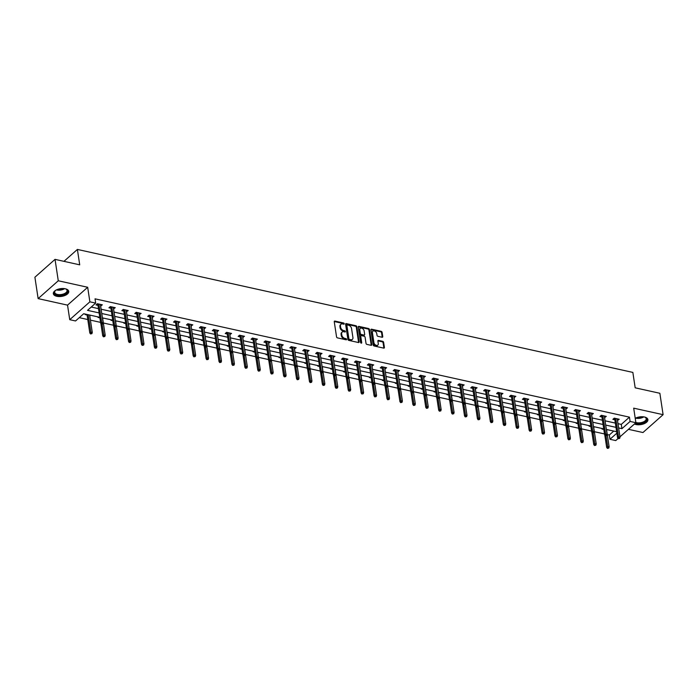 <?xml version="1.0" encoding="UTF-8"?>
<svg xmlns="http://www.w3.org/2000/svg" width="698" height="698" viewBox="0 0 698 698"><rect width="100%" height="100%" fill="white"/><g stroke="black" fill="none" stroke-linecap="round" stroke-linejoin="round"><path stroke-width="1.05" d="M344.245 323.706A0.689 0.471 48.4 0 0 343.591 322.991L334.953 321.08A0.977 0.672 48.4 0 0 334.263 321.743L336.549 336.864A0.977 0.672 48.4 0 0 337.492 337.884L346.129 339.795A0.689 0.471 48.4 0 0 345.955 338.617L344.829 338.373A3.141 2.155 48.4 0 1 341.828 335.11L341.636 333.845A3.141 2.155 48.4 0 1 342.151 332.074A3.141 2.155 48.4 0 1 343.826 331.733L344.952 331.986A0.689 0.471 48.4 0 0 344.768 330.808L343.652 330.564A3.141 2.155 48.4 0 1 340.641 327.292L340.45 326.036A3.141 2.155 48.4 0 1 340.973 324.265A3.141 2.155 48.4 0 1 342.648 323.924L343.765 324.169A0.689 0.471 48.4 0 0 344.245 323.706M343.695 324.151A0.689 0.471 48.4 0 0 343.041 323.479L334.403 321.569A0.977 0.672 48.4 0 0 334.255 321.542M346.06 339.778A0.689 0.471 48.4 0 0 345.405 339.106L344.289 338.853L344.829 338.373M344.873 331.969A0.689 0.471 48.4 0 0 344.227 331.288L343.111 331.044L343.652 330.564M634.421 424.026A7.8 3.9 171.4 0 0 635.948 424.524A7.8 3.9 171.4 0 0 644.114 423.703A7.8 3.9 171.4 0 0 647.901 419.594A7.8 3.9 171.4 0 0 644.437 416.994A7.8 3.9 171.4 0 0 635.232 418.311M65.289 288.771A7.8 3.9 171.4 0 0 57.123 289.591A7.8 3.9 171.4 0 0 53.336 293.701A7.8 3.9 171.4 0 0 56.8 296.301A7.8 3.9 171.4 0 0 64.966 295.481A7.8 3.9 171.4 0 0 68.753 291.371A7.8 3.9 171.4 0 0 65.289 288.771M382.068 337.239A0.977 0.672 48.4 0 0 382.757 336.576L382.111 332.335A0.977 0.672 48.4 0 0 381.169 331.314L371.58 329.194A0.977 0.672 48.4 0 0 370.891 329.849L373.177 344.969A0.977 0.672 48.4 0 0 374.119 345.99L383.708 348.119A0.977 0.672 48.4 0 0 384.397 347.456L383.621 342.334A0.977 0.672 48.4 0 0 382.687 341.313L378.578 340.406A0.977 0.672 48.4 0 0 377.888 341.06L378.272 343.608A2.626 1.797 48.4 0 1 377.845 345.082A2.626 1.797 48.4 0 1 375.55 344.995A2.626 1.797 48.4 0 1 373.927 342.639L372.418 332.684A2.626 1.797 48.4 0 1 372.854 331.201A2.626 1.797 48.4 0 1 375.14 331.297A2.626 1.797 48.4 0 1 376.772 333.653L377.025 335.31A0.977 0.672 48.4 0 0 377.958 336.331L382.068 337.239M617.974 423.66L621.29 424.393L629.448 417.151L630.093 421.435L635.895 422.718L619.972 436.835M55.037 259.368L58.274 280.771L38.137 298.622L34.9 277.228L55.037 259.368L79.72 264.839L77.391 249.43L632.85 372.409L635.18 387.818L659.863 393.279L663.1 414.673L633.697 408.164L635.895 422.718M38.137 298.622L67.54 305.131L87.678 287.279L58.274 280.771M87.678 287.279L89.876 301.824L95.678 303.106L87.512 310.348L99.125 312.922M629.448 417.151L95.033 298.831L95.678 303.106M356.826 326.734A0.977 0.672 48.4 0 0 355.884 325.713L346.295 323.593A0.977 0.672 48.4 0 0 345.606 324.256L347.892 339.376A0.977 0.672 48.4 0 0 348.834 340.397L358.423 342.517A0.977 0.672 48.4 0 0 359.112 341.863L356.826 326.734L356.285 327.222A0.977 0.672 48.4 0 0 355.343 326.202L345.746 324.073A0.977 0.672 48.4 0 0 345.597 324.055M358.938 326.394L368.527 328.514A0.977 0.672 48.4 0 1 369.469 329.535L371.755 344.655A0.977 0.672 48.4 0 1 371.066 345.318L366.965 344.411A0.977 0.672 48.4 0 1 366.022 343.39L365.098 337.256A0.977 0.672 48.4 0 0 364.155 336.235L361.433 335.633A0.977 0.672 48.4 0 0 360.744 336.296L361.712 342.674A0.689 0.471 48.4 0 1 360.569 342.43L358.249 327.048A0.977 0.672 48.4 0 1 358.938 326.394L358.388 326.873L367.986 329.002L368.527 328.514M628.444 429.322L642.963 432.533L663.1 414.673M77.391 249.43L63.954 261.349M91.246 307.041L98.479 308.638M101.114 309.223L111.401 311.5M114.036 312.085L124.323 314.362M126.957 314.946L137.244 317.224M139.879 317.808L150.166 320.085M152.801 320.67L163.088 322.947M165.723 323.532L176.009 325.809M178.644 326.394L188.931 328.671M191.566 329.255L201.853 331.524M204.488 332.108L214.775 334.386M217.41 334.97L227.688 337.247M230.331 337.832L240.609 340.109M243.253 340.694L253.531 342.971M256.175 343.556L266.453 345.833M269.096 346.417L279.375 348.695M282.018 349.279L292.296 351.556M294.94 352.141L305.218 354.418M307.862 355.003L318.14 357.271M320.783 357.856L331.061 360.133M333.705 360.718L343.983 362.995M346.627 363.579L356.905 365.857M359.549 366.441L369.827 368.719M372.47 369.303L382.748 371.58M385.392 372.165L395.67 374.442M398.314 375.027L408.592 377.304M411.235 377.888L421.513 380.166M424.157 380.75L434.435 383.019M437.079 383.603L447.357 385.881M450.001 386.465L460.279 388.742M462.922 389.327L473.2 391.604M475.844 392.189L486.122 394.466M488.766 395.051L499.044 397.328M501.688 397.912L511.966 400.19M514.609 400.774L524.887 403.051M527.531 403.636L537.809 405.913M540.453 406.498L550.731 408.766M553.374 409.351L563.652 411.628M566.296 412.213L576.574 414.49M579.209 415.074L589.496 417.352M592.131 417.936L602.418 420.213M605.053 420.798L615.339 423.075M100.625 305.951L102.353 304.825L97.38 303.726L96.019 304.93L97.982 305.366M113.547 308.813L115.266 307.687L110.301 306.588L108.94 307.792L110.903 308.228M126.469 311.674L128.188 310.549L123.223 309.45L121.862 310.654L123.825 311.09M139.391 314.536L141.109 313.411L136.145 312.303L134.784 313.515L136.747 313.952M152.304 317.389L154.031 316.264L149.067 315.164L147.706 316.377L149.669 316.805M165.225 320.251L166.953 319.126L161.988 318.026L160.627 319.239L162.59 319.667M178.147 323.113L179.875 321.987L174.91 320.888L173.549 322.092L175.512 322.528M191.069 325.975L192.796 324.849L187.832 323.75L186.471 324.954L188.434 325.39M203.991 328.837L205.718 327.711L200.754 326.612L199.392 327.816L201.356 328.252M216.912 331.698L218.64 330.573L213.675 329.473L212.314 330.678L214.277 331.114M229.834 334.56L231.561 333.435L226.597 332.335L225.236 333.539L227.199 333.976M242.756 337.422L244.483 336.296L239.519 335.197L238.158 336.401L240.121 336.837M255.677 340.284L257.405 339.158L252.44 338.05L251.079 339.263L253.042 339.699M268.599 343.137L270.327 342.011L265.362 340.912L264.001 342.125L265.964 342.552M281.521 345.999L283.248 344.873L278.284 343.774L276.923 344.986L278.886 345.414M294.443 348.86L296.17 347.735L291.206 346.636L289.844 347.84L291.808 348.276M307.364 351.722L309.092 350.597L304.127 349.497L302.766 350.701L304.729 351.138M320.286 354.584L322.014 353.458L317.049 352.359L315.688 353.563L317.651 353.999M333.208 357.446L334.935 356.32L329.962 355.221L328.61 356.425L330.573 356.861M346.129 360.308L347.857 359.182L342.884 358.083L341.531 359.287L343.486 359.723M359.051 363.169L360.779 362.044L355.806 360.945L354.444 362.149L356.408 362.585M371.973 366.031L373.7 364.906L368.727 363.798L367.366 365.01L369.329 365.447M384.895 368.884L386.622 367.759L381.649 366.659L380.288 367.872L382.251 368.3M397.816 371.746L399.544 370.621L394.571 369.521L393.21 370.725L395.173 371.161M410.738 374.608L412.466 373.482L407.492 372.383L406.131 373.587L408.094 374.023M423.66 377.47L425.387 376.344L420.414 375.245L419.053 376.449L421.016 376.885M436.582 380.331L438.309 379.206L433.336 378.107L431.975 379.311L433.938 379.747M449.503 383.193L451.231 382.068L446.258 380.968L444.896 382.172L446.86 382.609M462.425 386.055L464.153 384.93L459.179 383.83L457.818 385.034L459.781 385.471M475.347 388.917L477.074 387.791L472.101 386.692L470.74 387.896L472.703 388.332M488.268 391.779L489.996 390.653L485.023 389.545L483.662 390.758L485.625 391.194M501.19 394.632L502.918 393.506L497.944 392.407L496.583 393.62L498.547 394.047M514.112 397.494L515.839 396.368L510.866 395.269L509.505 396.473L511.468 396.909M527.034 400.355L528.761 399.23L523.788 398.13L522.427 399.335L524.39 399.771M539.955 403.217L541.683 402.092L536.71 400.992L535.349 402.196L537.312 402.633M552.877 406.079L554.605 404.953L549.631 403.854L548.27 405.058L550.233 405.494M565.799 408.941L567.526 407.815L562.553 406.716L561.192 407.92L563.155 408.356M578.721 411.803L580.448 410.677L575.475 409.578L574.114 410.782L576.077 411.218M591.642 414.664L593.37 413.539L588.397 412.439L587.035 413.644L588.999 414.08M604.564 417.526L606.292 416.401L601.318 415.293L599.957 416.505L601.92 416.942M617.486 420.379L619.213 419.254L614.24 418.154L612.879 419.367L614.842 419.795M79.275 317.66L87.782 319.544M90.417 320.129L100.556 322.371M103.339 322.991L113.477 325.233M116.261 325.853L126.399 328.095M129.182 328.706L139.321 330.957M142.104 331.567L152.243 333.81M155.026 334.429L165.164 336.672M167.948 337.291L178.086 339.533M180.869 340.153L191.008 342.395M193.791 343.015L203.929 345.257M206.713 345.876L216.842 348.119M219.634 348.738L229.764 350.981M232.556 351.6L242.686 353.842M245.478 354.453L255.608 356.704M258.4 357.315L268.529 359.557M271.321 360.177L281.451 362.419M284.243 363.039L294.373 365.281M297.165 365.9L307.295 368.143M310.087 368.762L320.216 371.004M323.008 371.624L333.138 373.866M335.93 374.486L346.06 376.728M348.852 377.339L358.981 379.59M361.773 380.201L371.903 382.443M374.695 383.062L384.825 385.305M387.617 385.924L397.747 388.167M400.539 388.786L410.668 391.028M413.46 391.648L423.59 393.89M426.382 394.51L436.512 396.752M439.304 397.371L449.433 399.614M452.225 400.233L462.355 402.476M465.147 403.086L475.277 405.337M478.069 405.948L488.199 408.19M490.991 408.81L501.12 411.052M503.912 411.672L514.042 413.914M516.834 414.533L526.964 416.776M529.756 417.395L539.886 419.638M542.678 420.257L552.807 422.499M555.599 423.119L565.729 425.361M568.521 425.981L578.651 428.223M581.434 428.834L591.572 431.085M594.356 431.696L604.494 433.938M607.277 434.557L609.31 435.011L613.743 431.076M85.618 314.152L85.13 314.58L87.093 315.016M89.737 315.601L90.592 315.252M98.54 317.014L98.052 317.442L99.866 317.843M102.658 318.463L103.513 318.114M111.462 319.876L110.973 320.303L112.788 320.705M115.58 321.324L116.435 320.975M124.384 322.738L123.895 323.165L125.71 323.567M128.502 324.186L129.357 323.837M137.305 325.6L136.817 326.027L138.632 326.428M141.424 327.048L142.279 326.699M150.227 328.453L149.738 328.889L151.553 329.29M154.345 329.91L155.2 329.561M163.149 331.314L162.66 331.751L164.475 332.152M167.267 332.772L168.113 332.414M176.071 334.176L175.582 334.612L177.397 335.014M180.189 335.625L181.035 335.276M188.992 337.038L188.504 337.474L190.318 337.876M193.11 338.486L193.957 338.137M201.914 339.9L201.425 340.327L203.24 340.729M206.032 341.348L206.878 340.999M214.836 342.762L214.347 343.189L216.162 343.591M218.954 344.21L219.8 343.861M227.757 345.623L227.269 346.051L229.084 346.452M231.876 347.072L232.722 346.723M240.679 348.485L240.191 348.913L242.005 349.314M244.797 349.934L245.644 349.585M253.601 351.347L253.112 351.775L254.927 352.176M257.719 352.795L258.565 352.446M266.523 354.2L266.034 354.636L267.849 355.038M270.641 355.657L271.487 355.308M279.444 357.062L278.956 357.498L280.771 357.899M283.562 358.519L284.409 358.161M292.366 359.924L291.877 360.36L293.692 360.761M296.484 361.372L297.331 361.023M305.288 362.786L304.799 363.213L306.614 363.623M309.406 364.234L310.252 363.885M318.209 365.647L317.721 366.075L319.536 366.476M322.328 367.096L323.174 366.747M331.131 368.509L330.643 368.937L332.457 369.338M335.249 369.957L336.096 369.608M344.053 371.371L343.564 371.798L345.379 372.2M348.171 372.819L349.017 372.47M356.975 374.233L356.486 374.66L358.301 375.062M361.084 375.681L361.939 375.332M369.896 377.095L369.408 377.522L371.223 377.923M374.006 378.543L374.861 378.194M382.809 379.948L382.329 380.384L384.144 380.785M386.928 381.405L387.783 381.056M395.731 382.809L395.251 383.246L397.066 383.647M399.849 384.266L400.704 383.909M408.653 385.671L408.173 386.107L409.988 386.509M412.771 387.12L413.626 386.771M421.575 388.533L421.095 388.961L422.909 389.371M425.693 389.981L426.548 389.632M434.496 391.395L434.016 391.822L435.831 392.224M438.614 392.843L439.47 392.494M447.418 394.257L446.938 394.684L448.753 395.085M451.536 395.705L452.391 395.356M460.34 397.118L459.86 397.546L461.675 397.947M464.458 398.567L465.313 398.218M473.261 399.98L472.782 400.408L474.596 400.809M477.38 401.429L478.235 401.08M486.183 402.842L485.703 403.269L487.518 403.671M490.301 404.29L491.156 403.941M499.105 405.695L498.625 406.131L500.44 406.533M503.223 407.152L504.078 406.803M512.027 408.557L511.547 408.993L513.362 409.394M516.145 410.014L517 409.656M524.948 411.419L524.468 411.855L526.275 412.256M529.067 412.867L529.922 412.518M537.87 414.28L537.39 414.708L539.196 415.118M541.988 415.729L542.843 415.38M550.792 417.142L550.303 417.57L552.118 417.971M554.91 418.591L555.765 418.242M563.714 420.004L563.225 420.432L565.04 420.833M567.832 421.452L568.687 421.103M576.635 422.866L576.147 423.293L577.961 423.695M580.753 424.314L581.609 423.965M589.557 425.728L589.068 426.155L590.883 426.557M593.675 427.176L594.53 426.827M602.479 428.589L601.99 429.017L603.805 429.418M606.597 430.038L607.452 429.689M618.096 438.492L615.758 440.569L609.956 439.286L616.866 433.17M609.31 435.011L609.956 439.286M99.788 317.293L83.699 313.725L75.541 320.967L69.739 319.684L89.876 301.824M67.54 305.131L69.739 319.684M618.629 427.935L621.935 428.668L630.093 421.435M101.768 313.507L112.046 315.784M114.69 316.369L124.968 318.646M127.603 319.23L137.89 321.508M140.525 322.092L150.812 324.361M153.447 324.945L163.733 327.222M166.368 327.807L176.655 330.084M179.29 330.669L189.577 332.946M192.212 333.531L202.499 335.808M205.133 336.392L215.42 338.67M218.055 339.254L228.342 341.531M230.977 342.116L241.264 344.393M243.899 344.978L254.185 347.246M256.82 347.84L267.107 350.108M269.742 350.693L280.029 352.97M282.664 353.554L292.951 355.832M295.586 356.416L305.872 358.693M308.507 359.278L318.785 361.555M321.429 362.14L331.707 364.417M334.351 365.002L344.629 367.279M347.272 367.863L357.551 370.141M360.194 370.725L370.472 372.994M373.116 373.578L383.394 375.856M386.038 376.44L396.316 378.717M398.959 379.302L409.237 381.579M411.881 382.164L422.159 384.441M424.803 385.026L435.081 387.303M437.725 387.887L448.003 390.165M450.646 390.749L460.924 393.026M463.568 393.611L473.846 395.888M476.49 396.473L486.768 398.741M489.411 399.326L499.689 401.603M502.333 402.188L512.611 404.465M515.255 405.049L525.533 407.327M528.177 407.911L538.455 410.188M541.098 410.773L551.376 413.05M554.02 413.635L564.298 415.912M566.942 416.497L577.22 418.774M579.864 419.358L590.142 421.636M592.785 422.22L603.063 424.489M605.707 425.073L615.985 427.351M616.648 431.722L606.361 429.445M603.726 428.86L593.44 426.583M590.805 425.998L580.518 423.721M577.883 423.136L567.596 420.859M564.961 420.275L554.674 418.006M552.039 417.421L541.753 415.144M539.118 414.56L528.831 412.282M526.196 411.698L515.909 409.421M513.274 408.836L502.996 406.559M500.353 405.974L490.075 403.697M487.431 403.112L477.153 400.835M474.509 400.251L464.231 397.973M461.587 397.389L451.309 395.112M448.666 394.527L438.388 392.259M435.744 391.674L425.466 389.397M422.822 388.812L412.544 386.535M409.901 385.95L399.622 383.673M396.979 383.089L386.701 380.811M384.057 380.227L373.779 377.95M371.135 377.365L360.857 375.088M358.214 374.503L347.936 372.226M345.292 371.641L335.014 369.364M332.37 368.78L322.092 366.511M319.448 365.926L309.17 363.649M306.527 363.065L296.249 360.787M293.605 360.203L283.327 357.926M280.683 357.341L270.405 355.064M267.762 354.479L257.483 352.202M254.84 351.618L244.562 349.34M241.918 348.756L231.64 346.478M228.996 345.894L218.718 343.617M216.075 343.032L205.797 340.764M203.153 340.179L192.875 337.902M190.231 337.317L179.953 335.04M177.309 334.455L167.031 332.178M164.396 331.594L154.11 329.316M151.475 328.732L141.188 326.455M138.553 325.87L128.266 323.593M125.631 323.008L115.344 320.731M112.71 320.146L102.423 317.878M621.29 424.393L621.935 428.668M90.103 315.688L90.016 315.13M100.992 306.029L100.756 304.468M113.914 308.891L113.678 307.329M103.025 318.541L102.938 317.991M126.835 311.753L126.591 310.191M115.947 321.403L115.859 320.844M139.748 314.615L139.513 313.053M128.868 324.265L128.781 323.706M152.67 317.477L152.434 315.915M141.79 327.126L141.703 326.568M165.592 320.338L165.356 318.777M154.712 329.988L154.624 329.43M178.513 323.2L178.278 321.638M167.633 332.85L167.546 332.292M191.435 326.053L191.2 324.5M180.555 335.712L180.468 335.153M204.357 328.915L204.121 327.353M193.477 338.574L193.39 338.015M217.279 331.777L217.043 330.215M206.399 341.435L206.311 340.877M230.2 334.639L229.965 333.077M219.32 344.289L219.233 343.739M243.122 337.5L242.887 335.939M232.242 347.15L232.155 346.592M256.044 340.362L255.808 338.8M245.164 350.012L245.077 349.454M268.966 343.224L268.73 341.662M258.086 352.874L257.998 352.316M281.887 346.086L281.652 344.524M271.007 355.736L270.92 355.177M294.809 348.948L294.573 347.386M283.929 358.598L283.842 358.039M307.731 351.801L307.495 350.248M296.851 361.459L296.763 360.901M320.652 354.663L320.417 353.101M309.772 364.321L309.685 363.763M333.574 357.524L333.339 355.963M322.694 367.174L322.607 366.625M346.496 360.386L346.26 358.824M335.616 370.036L335.529 369.486M359.418 363.248L359.182 361.686M348.529 372.898L348.45 372.339M372.339 366.11L372.104 364.548M361.451 375.76L361.372 375.201M385.261 368.972L385.026 367.41M374.372 378.621L374.294 378.063M398.183 371.833L397.947 370.272M387.294 381.483L387.216 380.925M411.105 374.686L410.869 373.133M400.216 384.345L400.137 383.787M424.026 377.548L423.791 375.995M413.137 387.207L413.059 386.648M436.948 380.41L436.712 378.848M426.059 390.069L425.981 389.51M449.87 383.272L449.634 381.71M438.981 392.922L438.902 392.372M462.791 386.134L462.556 384.572M451.903 395.783L451.824 395.234M475.713 388.995L475.478 387.434M464.824 398.645L464.746 398.087M488.635 391.857L488.399 390.295M477.746 401.507L477.668 400.949M501.557 394.719L501.321 393.157M490.668 404.369L490.589 403.81M514.478 397.581L514.243 396.019M503.59 407.231L503.511 406.672M527.4 400.434L527.165 398.881M516.511 410.092L516.433 409.534M540.322 403.296L540.086 401.743M529.433 412.954L529.354 412.396M553.244 406.157L553.008 404.596M542.355 415.816L542.267 415.258M566.165 409.019L565.93 407.458M555.276 418.669L555.189 418.119M579.087 411.881L578.851 410.319M568.198 421.531L568.111 420.981M592.009 414.743L591.773 413.181M581.12 424.393L581.033 423.834M604.93 417.605L604.695 416.043M594.042 427.255L593.954 426.696M617.852 420.466L617.617 418.905M606.963 430.116L606.876 429.558M340.973 324.265L340.432 324.745A3.141 2.155 48.4 0 0 339.909 326.516L340.45 326.036M343.111 331.044A3.141 2.155 48.4 0 1 340.101 327.781L339.909 326.516M342.151 332.074L341.61 332.562A3.141 2.155 48.4 0 0 341.086 334.333L341.636 333.845M344.289 338.853A3.141 2.155 48.4 0 1 341.278 335.59L341.086 334.333M358.571 342.535A0.977 0.672 48.4 0 0 358.571 342.343L356.285 327.222M347.36 324.971A0.689 0.471 48.4 0 0 346.88 325.425L348.895 338.704A0.689 0.471 48.4 0 0 349.55 339.42L350.728 339.682A3.141 2.155 48.4 0 0 352.403 339.341A3.141 2.155 48.4 0 0 352.926 337.562L351.548 328.496A3.141 2.155 48.4 0 0 348.546 325.224L347.36 324.971M346.819 325.451A0.689 0.471 48.4 0 0 346.339 325.914L346.88 325.425M352.403 339.341L351.862 339.821A3.141 2.155 48.4 0 1 350.187 340.162L349.009 339.9A0.689 0.471 48.4 0 1 348.346 339.184L346.339 325.914M371.214 345.336A0.977 0.672 48.4 0 0 371.214 345.144L368.928 330.023A0.977 0.672 48.4 0 0 367.986 329.002M360.91 335.738L360.36 336.218A0.977 0.672 48.4 0 0 360.203 336.776L361.163 343.119M364.138 330.896A2.626 1.797 48.4 0 0 362.506 328.54A2.626 1.797 48.4 0 0 360.22 328.444A2.626 1.797 48.4 0 0 359.784 329.927L360.316 333.435A0.977 0.672 48.4 0 0 361.259 334.455L363.981 335.057A0.977 0.672 48.4 0 0 364.661 334.403L364.138 330.896M360.22 328.444L359.671 328.933A2.626 1.797 48.4 0 0 359.243 330.416L359.784 329.927M364.504 334.953L363.955 335.433A0.977 0.672 48.4 0 1 363.431 335.546L360.709 334.935A0.977 0.672 48.4 0 1 359.767 333.923L359.243 330.416M372.854 331.201L372.313 331.69A2.626 1.797 48.4 0 0 371.877 333.173L372.418 332.684M377.845 345.082L377.295 345.571A2.626 1.797 48.4 0 1 375.009 345.475A2.626 1.797 48.4 0 1 373.378 343.128L371.877 333.173M383.856 348.136A0.977 0.672 48.4 0 0 383.856 347.936L383.08 342.814A0.977 0.672 48.4 0 0 382.138 341.793L378.037 340.886A0.977 0.672 48.4 0 0 377.888 340.868M382.216 337.256A0.977 0.672 48.4 0 0 382.207 337.064L381.57 332.815A0.977 0.672 48.4 0 0 380.628 331.794L371.031 329.674A0.977 0.672 48.4 0 0 370.882 329.657M90.531 333.958L91.9 333.653L90.531 333.958L89.806 332.963L90.792 332.091L92.284 332.423L89.649 315.042M91.072 333.469L88.157 314.719M89.806 332.963L87.014 314.458M92.284 332.423L91.9 333.653M97.746 303.805L100.695 323.305L101.672 322.441L98.898 304.058M101.96 323.82L101.411 324.3L102.781 324.003L101.96 323.82L101.672 322.441L103.164 322.773L100.39 304.389M100.695 323.305L101.411 324.3M102.781 324.003L103.164 322.773M65.246 288.763A6.744 3.377 -8.6 0 1 66.092 289.103A6.744 3.377 -8.6 0 1 67.619 291.293A6.744 3.377 -8.6 0 1 60.552 295.298A6.744 3.377 -8.6 0 1 54.261 292.41A6.744 3.377 -8.6 0 1 55.203 290.752A6.744 3.377 -8.6 0 1 55.91 290.176M55.395 290.577A6.247 3.124 171.4 0 0 54.688 291.939A6.247 3.124 171.4 0 0 54.697 292.357A6.247 3.124 171.4 0 0 60.927 294.573A6.247 3.124 171.4 0 0 67.06 290.909A6.247 3.124 171.4 0 0 67.052 290.49A6.247 3.124 171.4 0 0 65.856 288.989M53.318 293.212A7.748 3.874 171.4 0 0 61.215 295.725A7.748 3.874 171.4 0 0 68.605 291.214A7.748 3.874 171.4 0 0 68.622 290.9M644.402 416.985A6.744 3.377 -8.6 0 1 645.24 417.325A6.744 3.377 -8.6 0 1 645.074 421.784A6.744 3.377 -8.6 0 1 636.419 423.337A6.744 3.377 -8.6 0 1 635.494 423.067M635.852 422.447A6.247 3.124 171.4 0 0 636.62 422.665A6.247 3.124 171.4 0 0 643.172 422.011A6.247 3.124 171.4 0 0 646.2 418.713A6.247 3.124 171.4 0 0 645.013 417.221M634.944 423.555A7.748 3.874 171.4 0 0 635.869 423.817A7.748 3.874 171.4 0 0 643.809 423.075A7.748 3.874 171.4 0 0 647.77 419.123M103.452 336.811L104.822 336.515L103.452 336.811L102.728 335.825L103.714 334.953L105.206 335.284L102.571 317.904M103.993 336.331L102.126 324.457M102.728 335.825L100.878 323.558M105.206 335.284L104.822 336.515M116.374 339.673L117.744 339.376L116.374 339.673L115.65 338.678L116.636 337.815L118.119 338.146L115.493 320.766M116.915 339.193L115.048 327.318M115.65 338.678L113.8 326.42M118.119 338.146L117.744 339.376M110.668 306.666L113.617 326.167L114.594 325.303L111.82 306.919M114.882 326.681L114.332 327.161L115.702 326.865L114.882 326.681L114.594 325.303L116.086 325.634L113.312 307.251M113.617 326.167L114.332 327.161M115.702 326.865L116.086 325.634M123.59 309.528L126.539 329.028L127.516 328.165L124.741 309.781M127.804 329.543L127.254 330.023L128.624 329.726L127.804 329.543L127.516 328.165L129.008 328.488L126.225 310.113M126.539 329.028L127.254 330.023M128.624 329.726L129.008 328.488M129.296 342.535L130.666 342.238L129.296 342.535L128.572 341.54L129.558 340.676L131.041 341.008L128.415 323.628M129.837 342.055L127.97 330.18M128.572 341.54L126.722 329.281M131.041 341.008L130.666 342.238M142.209 345.397L143.587 345.1L142.209 345.397L141.493 344.402L142.479 343.538L143.963 343.87L141.336 326.49M142.758 344.917L140.891 333.042M141.493 344.402L139.644 332.143M143.963 343.87L143.587 345.1M155.131 348.258L156.509 347.962L155.131 348.258L154.415 347.264L155.401 346.4L156.884 346.723L154.258 329.351M155.68 347.779L153.813 335.904M154.415 347.264L152.565 335.005M156.884 346.723L156.509 347.962M136.511 312.39L139.46 331.89L140.438 331.018L137.663 312.643M140.717 332.405L140.176 332.885L141.005 333.068L141.546 332.588L140.717 332.405L140.438 331.018L141.93 331.349L139.146 312.974M139.46 331.89L140.176 332.885M141.546 332.588L141.93 331.349M149.433 315.252L152.382 334.752L153.359 333.88L150.585 315.505M153.639 335.258L153.098 335.747L154.467 335.441L153.639 335.258L153.359 333.88L154.851 334.211L152.068 315.836M152.382 334.752L153.098 335.747M154.467 335.441L154.851 334.211M162.355 318.114L165.304 337.614L166.281 336.741L163.507 318.367M166.56 338.12L166.019 338.609L167.389 338.303L166.56 338.12L166.281 336.741L167.773 337.073L164.99 318.698M165.304 337.614L166.019 338.609M167.389 338.303L167.773 337.073M168.052 351.12L169.431 350.824L168.052 351.12L167.337 350.126L168.323 349.253L169.806 349.585L167.18 332.213M168.602 350.64L166.735 338.766M167.337 350.126L165.487 337.867M169.806 349.585L169.431 350.824M175.277 320.967L178.226 340.476L179.203 339.603L176.428 321.228M179.482 340.982L178.941 341.47L180.311 341.165L179.482 340.982L179.203 339.603L180.695 339.935L177.911 321.551M178.226 340.476L178.941 341.47M180.311 341.165L180.695 339.935M180.974 353.982L182.353 353.677L180.974 353.982L180.258 352.987L181.236 352.115L182.728 352.446L180.101 335.075M181.524 353.493L179.656 341.627M180.258 352.987L178.409 340.729M182.728 352.446L182.353 353.677M188.198 323.828L191.147 343.337L192.125 342.465L189.341 324.081M192.404 343.844L191.863 344.323L193.233 344.027L192.404 343.844L192.125 342.465L193.616 342.797L190.833 324.413M191.147 343.337L191.863 344.323M193.233 344.027L193.616 342.797M193.896 356.844L195.274 356.538L193.896 356.844L193.18 355.849L194.157 354.977L195.649 355.308L193.023 337.928M194.445 356.355L192.578 344.48M193.18 355.849L191.331 343.582M195.649 355.308L195.274 356.538M201.12 326.69L204.069 346.191L205.046 345.327L202.263 326.943M205.325 346.705L204.784 347.185L205.613 347.368L206.154 346.889L205.325 346.705L205.046 345.327L206.538 345.658L203.755 327.275M204.069 346.191L204.784 347.185M206.154 346.889L206.538 345.658M206.817 359.706L208.196 359.4L206.817 359.706L206.102 358.711L207.079 357.838L208.571 358.17L205.945 340.79M207.367 359.217L205.5 347.342M206.102 358.711L204.252 346.444M208.571 358.17L208.196 359.4M214.042 329.552L216.991 349.052L217.968 348.189L215.185 329.805M218.247 349.567L217.706 350.047L218.535 350.23L219.076 349.75L218.247 349.567L217.968 348.189L219.46 348.52L216.677 330.137M216.991 349.052L217.706 350.047M219.076 349.75L219.46 348.52M219.739 362.559L221.118 362.262L219.739 362.559L219.024 361.573L220.001 360.7L221.493 361.032L218.867 343.652M220.289 362.079L218.422 350.204M219.024 361.573L217.174 349.305M221.493 361.032L221.118 362.262M226.963 332.414L229.912 351.914L230.89 351.05L228.106 332.667M231.169 352.429L230.628 352.909L231.457 353.092L231.998 352.612L231.169 352.429L230.89 351.05L232.382 351.382L229.598 332.998M229.912 351.914L230.628 352.909M231.998 352.612L232.382 351.382M232.661 365.42L234.039 365.124L232.661 365.42L231.945 364.426L232.923 363.562L234.415 363.894L231.788 346.513M233.211 364.941L231.335 353.066M231.945 364.426L230.096 352.167M234.415 363.894L234.039 365.124M239.885 335.276L242.834 354.776L243.811 353.912L241.028 335.529M244.091 355.291L243.55 355.771L244.919 355.474L244.091 355.291L243.811 353.912L245.303 354.235L242.52 335.86M242.834 354.776L243.55 355.771M244.919 355.474L245.303 354.235M245.583 368.282L246.961 367.986L245.583 368.282L244.867 367.288L245.844 366.424L247.336 366.755L244.71 349.375M246.132 367.802L244.256 355.928M244.867 367.288L243.017 355.029M247.336 366.755L246.961 367.986M252.807 338.137L255.756 357.638L256.733 356.765L253.95 338.39M257.012 358.153L256.471 358.632L257.3 358.816L257.841 358.336L257.012 358.153L256.733 356.765L258.225 357.097L255.442 338.722M255.756 357.638L256.471 358.632M257.841 358.336L258.225 357.097M258.504 371.144L259.883 370.847L258.504 371.144L257.789 370.149L258.766 369.286L260.258 369.617L257.632 352.237M259.054 370.664L257.178 358.789M257.789 370.149L255.939 357.891M260.258 369.617L259.883 370.847M265.729 340.999L268.678 360.5L269.655 359.627L266.872 341.252M269.934 361.006L269.393 361.494L270.763 361.189L269.934 361.006L269.655 359.627L271.147 359.959L268.364 341.584M268.678 360.5L269.393 361.494M270.763 361.189L271.147 359.959M271.426 374.006L272.805 373.709L271.426 374.006L270.711 373.011L271.688 372.147L273.18 372.47L270.554 355.099M271.976 373.526L270.1 361.651M270.711 373.011L268.852 360.753M273.18 372.47L272.805 373.709M278.65 343.861L281.599 363.361L282.577 362.489L279.793 344.114M282.856 363.867L282.315 364.356L283.685 364.051L282.856 363.867L282.577 362.489L284.069 362.82L281.285 344.446M281.599 363.361L282.315 364.356M283.685 364.051L284.069 362.82M284.348 376.868L285.726 376.571L284.348 376.868L283.632 375.873L284.61 375.001L286.101 375.332L283.475 357.961M284.897 376.388L283.022 364.513M283.632 375.873L281.774 363.614M286.101 375.332L285.726 376.571M291.572 346.714L294.521 366.223L295.498 365.351L292.715 346.976M295.778 366.729L295.237 367.218L296.606 366.912L295.778 366.729L295.498 365.351L296.99 365.682L294.207 347.299M294.521 366.223L295.237 367.218M296.606 366.912L296.99 365.682M297.269 379.729L298.648 379.424L297.269 379.729L296.554 378.735L297.531 377.862L299.023 378.194L296.397 360.822M297.819 379.241L295.943 367.375M296.554 378.735L294.696 366.476M299.023 378.194L298.648 379.424M304.494 349.576L307.443 369.085L308.42 368.212L305.637 349.829M308.699 369.591L308.158 370.071L308.987 370.254L309.528 369.774L308.699 369.591L308.42 368.212L309.912 368.544L307.129 350.16M307.443 369.085L308.158 370.071M309.528 369.774L309.912 368.544M310.191 382.591L311.561 382.286L310.191 382.591L309.476 381.597L310.453 380.724L311.945 381.056L309.319 363.675M310.741 382.103L308.865 370.228M309.476 381.597L307.617 369.329M311.945 381.056L311.561 382.286M317.407 352.438L320.365 371.938L321.342 371.074L318.558 352.691M321.621 372.453L321.08 372.933L321.909 373.116L322.45 372.636L321.621 372.453L321.342 371.074L322.834 371.406L320.05 353.022M320.365 371.938L321.08 372.933M322.45 372.636L322.834 371.406M323.113 385.444L324.483 385.148L323.113 385.444L322.397 384.458L323.375 383.586L324.867 383.917L322.24 366.537M323.663 384.964L321.787 373.09M322.397 384.458L320.539 372.191M324.867 383.917L324.483 385.148M330.329 355.299L333.286 374.8L334.263 373.936L331.48 355.552M334.543 375.315L334.002 375.794L334.831 375.978L335.372 375.498L334.543 375.315L334.263 373.936L335.755 374.268L332.972 355.884M333.286 374.8L334.002 375.794M335.372 375.498L335.755 374.268M336.035 388.306L337.404 388.009L336.035 388.306L335.319 387.32L336.296 386.448L337.788 386.779L335.162 369.399M336.576 387.826L334.708 375.952M335.319 387.32L333.461 375.053M337.788 386.779L337.404 388.009M343.25 358.161L346.208 377.662L347.185 376.798L344.402 358.414M347.464 378.176L346.923 378.656L347.752 378.839L348.293 378.36L347.464 378.176L347.185 376.798L348.677 377.129L345.894 358.746M346.208 377.662L346.923 378.656M348.293 378.36L348.677 377.129M348.956 391.168L350.326 390.871L348.956 391.168L348.241 390.173L349.218 389.31L350.71 389.641L348.084 372.261M349.497 390.688L347.63 378.813M348.241 390.173L346.382 377.915M350.71 389.641L350.326 390.871M356.172 361.023L359.121 380.523L360.107 379.66L357.324 361.276M360.386 381.038L359.845 381.518L360.674 381.701L361.215 381.221L360.386 381.038L360.107 379.66L361.599 379.982L358.816 361.608M359.121 380.523L359.845 381.518M361.215 381.221L361.599 379.982M361.878 394.03L363.248 393.733L361.878 394.03L361.163 393.035L362.14 392.171L363.632 392.503L361.006 375.123M362.419 393.55L360.552 381.675M361.163 393.035L359.304 380.776M363.632 392.503L363.248 393.733M369.094 363.885L372.043 383.385L373.029 382.513L370.245 364.138M373.308 383.9L372.767 384.38L373.596 384.563L374.137 384.083L373.308 383.9L373.029 382.513L374.521 382.844L371.737 364.469M372.043 383.385L372.767 384.38M374.137 384.083L374.521 382.844M374.8 396.892L376.17 396.595L374.8 396.892L374.084 395.897L375.062 395.033L376.554 395.365L373.927 377.984M375.341 396.412L373.474 384.537M374.084 395.897L372.226 383.638M376.554 395.365L376.17 396.595M382.015 366.747L384.964 386.247L385.95 385.375L383.167 367M386.23 386.753L385.689 387.242L387.058 386.936L386.23 386.753L385.95 385.375L387.442 385.706L384.659 367.331M384.964 386.247L385.689 387.242M387.058 386.936L387.442 385.706M387.722 399.753L389.091 399.457L387.722 399.753L387.006 398.759L387.983 397.895L389.475 398.218L386.849 380.846M388.263 399.273L386.395 387.399M387.006 398.759L385.148 386.5M389.475 398.218L389.091 399.457M394.937 369.608L397.886 389.109L398.872 388.236L396.089 369.861M399.151 389.615L398.61 390.103L399.98 389.798L399.151 389.615L398.872 388.236L400.364 388.568L397.581 370.193M397.886 389.109L398.61 390.103M399.98 389.798L400.364 388.568M400.643 402.615L402.013 402.318L400.643 402.615L399.928 401.62L400.905 400.748L402.397 401.08L399.771 383.708M401.184 402.135L399.317 390.261M399.928 401.62L398.069 389.362M402.397 401.08L402.013 402.318M407.859 372.462L410.808 391.971L411.794 391.098L409.011 372.723M412.073 392.477L411.532 392.957L412.361 393.149L412.902 392.66L412.073 392.477L411.794 391.098L413.286 391.43L410.503 373.046M410.808 391.971L411.532 392.957M412.902 392.66L413.286 391.43M413.565 405.477L414.935 405.172L413.565 405.477L412.85 404.482L413.827 403.61L415.319 403.941L412.693 386.57M414.106 404.988L412.239 393.122M412.85 404.482L410.991 392.224M415.319 403.941L414.935 405.172M420.781 375.323L423.73 394.832L424.716 393.96L421.932 375.576M424.995 395.338L424.454 395.818L425.283 396.002L425.824 395.522L424.995 395.338L424.716 393.96L426.208 394.291L423.424 375.908M423.73 394.832L424.454 395.818M425.824 395.522L426.208 394.291M426.487 408.339L427.857 408.033L426.487 408.339L425.771 407.344L426.748 406.472L428.24 406.803L425.614 389.423M427.028 407.85L425.161 395.975M425.771 407.344L423.913 395.077M428.24 406.803L427.857 408.033M433.702 378.185L436.651 397.686L437.637 396.822L434.854 378.438M437.916 398.2L437.376 398.68L438.196 398.863L438.745 398.384L437.916 398.2L437.637 396.822L439.129 397.153L436.346 378.77M436.651 397.686L437.376 398.68M438.745 398.384L439.129 397.153M439.408 411.192L440.778 410.895L439.408 411.192L438.693 410.206L439.67 409.333L441.162 409.665L438.536 392.285M439.949 410.712L438.082 398.837M438.693 410.206L436.835 397.939M441.162 409.665L440.778 410.895M446.624 381.047L449.573 400.547L450.559 399.684L447.776 381.3M450.838 401.062L450.297 401.542L451.117 401.725L451.667 401.245L450.838 401.062L450.559 399.684L452.042 400.015L449.268 381.632M449.573 400.547L450.297 401.542M451.667 401.245L452.042 400.015M452.33 414.054L453.7 413.757L452.33 414.054L451.615 413.068L452.592 412.195L454.084 412.527L451.458 395.147M452.871 413.574L451.004 401.699M451.615 413.068L449.756 400.8M454.084 412.527L453.7 413.757M459.546 383.909L462.495 403.409L463.481 402.545L460.697 384.162M463.76 403.924L463.21 404.404L464.589 404.107L463.76 403.924L463.481 402.545L464.964 402.877L462.189 384.493M462.495 403.409L463.21 404.404M464.589 404.107L464.964 402.877M465.252 416.915L466.622 416.619L465.252 416.915L464.536 415.921L465.514 415.057L467.006 415.389L464.379 398.008M465.793 416.436L463.926 404.561M464.536 415.921L462.678 403.662M467.006 415.389L466.622 416.619M472.467 386.771L475.417 406.271L476.402 405.407L473.619 387.024M476.682 406.786L476.132 407.266L476.961 407.449L477.511 406.969L476.682 406.786L476.402 405.407L477.886 405.73L475.111 387.355M475.417 406.271L476.132 407.266M477.511 406.969L477.886 405.73M478.174 419.777L479.543 419.481L478.174 419.777L477.458 418.783L478.435 417.919L479.927 418.25L477.301 400.87M478.715 419.297L476.847 407.423M477.458 418.783L475.6 406.524M479.927 418.25L479.543 419.481M485.389 389.632L488.338 409.133L489.324 408.26L486.541 389.885M489.603 409.647L489.054 410.127L490.432 409.831L489.603 409.647L489.324 408.26L490.807 408.592L488.033 390.217M488.338 409.133L489.054 410.127M490.432 409.831L490.807 408.592M491.095 422.639L492.465 422.342L491.095 422.639L490.38 421.644L491.357 420.781L492.849 421.103L490.223 403.732M491.636 422.159L489.769 410.284M490.38 421.644L488.521 409.386M492.849 421.103L492.465 422.342M498.311 392.494L501.26 411.995L502.237 411.122L499.463 392.747M502.525 412.501L501.975 412.989L503.354 412.684L502.525 412.501L502.237 411.122L503.729 411.454L500.955 393.079M501.26 411.995L501.975 412.989M503.354 412.684L503.729 411.454M504.017 425.501L505.387 425.204L504.017 425.501L503.302 424.506L504.279 423.642L505.771 423.965L503.145 406.594M504.558 425.021L502.691 413.146M503.302 424.506L501.443 412.248M505.771 423.965L505.387 425.204M511.233 395.347L514.182 414.856L515.159 413.984L512.384 395.609M515.447 415.362L514.897 415.851L516.276 415.546L515.447 415.362L515.159 413.984L516.651 414.315L513.876 395.932M514.182 414.856L514.897 415.851M516.276 415.546L516.651 414.315M516.939 428.363L518.309 428.066L516.939 428.363L516.223 427.368L517.201 426.495L518.693 426.827L516.066 409.456M517.48 427.874L515.613 416.008M516.223 427.368L514.365 415.109M518.693 426.827L518.309 428.066M524.154 398.209L527.103 417.718L528.081 416.846L525.306 398.471M528.369 418.224L527.819 418.704L528.648 418.896L529.197 418.407L528.369 418.224L528.081 416.846L529.573 417.177L526.798 398.794M527.103 417.718L527.819 418.704M529.197 418.407L529.573 417.177M529.861 431.224L531.23 430.919L529.861 431.224L529.145 430.23L530.122 429.357L531.614 429.689L528.988 412.317M530.401 430.736L528.534 418.87M529.145 430.23L527.287 417.971M531.614 429.689L531.23 430.919M537.076 401.071L540.025 420.58L541.002 419.707L538.228 401.324M541.29 421.086L540.741 421.566L542.119 421.269L541.29 421.086L541.002 419.707L542.494 420.039L539.72 401.655M540.025 420.58L540.741 421.566M542.119 421.269L542.494 420.039M542.782 434.086L544.152 433.781L542.782 434.086L542.067 433.092L543.044 432.219L544.536 432.551L541.901 415.17M543.323 433.598L541.456 421.723M542.067 433.092L540.208 420.824M544.536 432.551L544.152 433.781M549.998 403.933L552.947 423.433L553.924 422.569L551.15 404.186M554.212 423.948L553.662 424.428L555.041 424.131L554.212 423.948L553.924 422.569L555.416 422.901L552.642 404.517M552.947 423.433L553.662 424.428M555.041 424.131L555.416 422.901M555.704 436.939L557.074 436.643L555.704 436.939L554.98 435.953L555.966 435.081L557.458 435.412L554.823 418.032M556.245 436.459L554.378 424.585M554.98 435.953L553.13 423.686M557.458 435.412L557.074 436.643M562.92 406.794L565.869 426.295L566.846 425.431L564.071 407.047M567.134 426.81L566.584 427.289L567.963 426.993L567.134 426.81L566.846 425.431L568.338 425.763L565.563 407.379M565.869 426.295L566.584 427.289M567.963 426.993L568.338 425.763M568.626 439.801L569.996 439.504L568.626 439.801L567.902 438.815L568.887 437.943L570.379 438.274L567.744 420.894M569.167 439.321L567.3 427.446M567.902 438.815L566.052 426.548M570.379 438.274L569.996 439.504M575.841 409.656L578.79 429.157L579.768 428.293L576.993 409.909M580.055 429.671L579.506 430.151L580.884 429.855L580.055 429.671L579.768 428.293L581.26 428.616L578.485 410.241M578.79 429.157L579.506 430.151M580.884 429.855L581.26 428.616M581.547 442.663L582.917 442.366L581.547 442.663L580.823 441.668L581.809 440.804L583.301 441.136L580.666 423.756M582.088 442.183L580.221 430.308M580.823 441.668L578.974 429.41M583.301 441.136L582.917 442.366M588.763 412.518L591.712 432.018L592.689 431.155L589.915 412.771M592.977 432.533L592.428 433.013L593.806 432.716L592.977 432.533L592.689 431.155L594.181 431.477L591.407 413.103M591.712 432.018L592.428 433.013M593.806 432.716L594.181 431.477M594.469 445.525L595.839 445.228L594.469 445.525L593.745 444.53L594.731 443.666L596.223 443.998L593.588 426.618M595.01 445.045L593.143 433.17M593.745 444.53L591.895 432.271M596.223 443.998L595.839 445.228M601.685 415.38L604.634 434.88L605.611 434.008L602.836 415.633M605.899 435.386L605.349 435.875L606.728 435.578L605.899 435.386L605.611 434.008L607.103 434.339L604.328 415.964M604.634 434.88L605.349 435.875M606.728 435.578L607.103 434.339M607.391 448.386L608.761 448.09L607.391 448.386L606.667 447.392L607.653 446.528L609.145 446.851L606.51 429.479M607.932 447.907L606.065 436.032M606.667 447.392L604.817 435.133M609.145 446.851L608.761 448.09M614.606 418.242L617.556 437.742L618.533 436.869L615.758 418.495M618.821 438.248L618.271 438.737L619.65 438.431L618.821 438.248L618.533 436.869L620.025 437.201L617.25 418.826M617.556 437.742L618.271 438.737M619.65 438.431L620.025 437.201M343.041 323.479L343.591 322.991M345.405 339.106L345.955 338.617M344.227 331.288L344.768 330.808M340.101 327.781L340.641 327.292M341.278 335.59L341.828 335.11M334.403 321.569L334.953 321.08M358.571 342.343L359.112 341.863M345.746 324.073L346.295 323.593M355.343 326.202L355.884 325.713M348.346 339.184L348.895 338.704M349.009 339.9L349.55 339.42M350.187 340.162L350.728 339.682M368.928 330.023L369.469 329.535M371.214 345.144L371.755 344.655M360.203 336.776L360.744 336.296M361.198 343.128L361.712 342.674M359.767 333.923L360.316 333.435M360.709 334.935L361.259 334.455M363.431 335.546L363.981 335.057M373.378 343.128L373.927 342.639M378.037 340.886L378.578 340.406M382.138 341.793L382.687 341.313M383.08 342.814L383.621 342.334M383.856 347.936L384.397 347.456M371.031 329.674L371.58 329.194M380.628 331.794L381.169 331.314M381.57 332.815L382.111 332.335M382.207 337.064L382.757 336.576M64.652 288.658A6.247 3.124 -8.6 0 1 56.451 289.897M57.253 289.539A6.046 3.019 171.4 0 0 63.78 288.553M643.8 416.881A6.247 3.124 -8.6 0 1 635.948 418.207A6.247 3.124 -8.6 0 1 635.599 418.119M636.402 417.762A6.046 3.019 171.4 0 0 642.928 416.776M346.452 325.521L346.993 325.041"/></g></svg>

